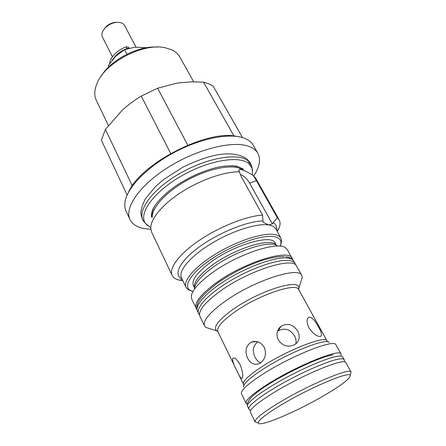<?xml version="1.0" encoding="UTF-8"?>
<svg xmlns="http://www.w3.org/2000/svg" width="446" height="446" viewBox="0 0 446 446"><rect width="100%" height="100%" fill="white"/><g stroke="black" fill="none" stroke-linecap="round" stroke-linejoin="round"><path stroke-width="0.67" d="M112.136 60.238L115.854 55.488C118.976 52.466 122.7 50.142 127.015 48.514L128.632 48.324M109.599 63.666C109.922 60.4 111.723 57.116 115.001 53.815C118.118 50.794 121.83 48.469 126.146 46.841L128.649 47.248L129.139 48.19M257.247 422.613L255.017 421.81C254.594 419.234 262.014 413.225 277.289 403.781L277.379 403.725C306.837 385.589 350.344 367.192 351.063 372.025L350.439 374.311M351.113 372.103L345.867 362.654C345.371 357.135 301.568 375.164 272.188 393.595C256.863 403.245 249.587 409.434 250.357 412.16L255.056 421.894M326.461 394.141C299.132 410.537 259.204 427.759 258.273 422.981C257.95 420.539 265.119 414.808 279.787 405.788C307.918 388.55 349.38 370.905 350.149 375.359C350.628 378.136 342.734 384.396 326.461 394.141M210.484 328.864L205.74 327.353L204.547 325.926L199.914 316.27C197.957 311.068 204.385 302.929 219.198 291.862C247.597 270.794 293.63 256.21 296.584 266.156L301.808 275.511L302.288 277.306L300.788 282.056M204.547 325.926C202.696 320.936 209.252 312.936 224.226 301.925C252.938 280.969 299.082 265.933 301.808 275.511M240.143 364.705C242.691 371.384 243.365 375.939 242.178 378.364C241.219 379.089 239.48 376.58 236.954 370.849C233.609 364.605 232.204 360.418 232.751 358.289C234.462 357.174 236.926 359.314 240.143 364.705M260.347 363.072L259.572 363.518C254.633 365.469 250.641 363.707 247.608 358.222C244.843 351.844 245.696 346.709 250.161 342.818L251.494 342.093C256.701 340.393 260.96 342.132 264.255 347.311C266.669 353.856 265.364 359.108 260.347 363.072M308.905 327.754C306.408 321.956 306.474 318.422 309.117 317.156C312.077 317.385 315.222 320.674 318.555 327.035C321.711 332.482 322.307 335.632 320.339 336.485C316.794 336.591 312.986 333.68 308.905 327.754M295.715 343.983C296.406 341.396 296.044 338.737 294.616 336C290.195 329.154 284.726 327.476 278.22 330.954L280.991 326.288C287.598 322.737 293.189 324.393 297.777 331.25C300.37 336.786 299.405 341.223 294.878 344.557C288.211 347.64 282.652 346.057 278.204 339.807C275.94 334.455 276.871 329.951 280.991 326.288M257.805 341.82C253.038 345.538 252.124 350.679 255.073 357.252C256.483 360.022 258.345 361.89 260.665 362.854M246.069 403.273L241.398 393.539C240.873 390.25 247.954 383.833 262.638 374.294C290.987 355.941 333.965 338.893 335.816 344.596L341.073 354.029C340.359 348.153 296.735 365.709 267.622 384.246C252.386 393.991 245.2 400.335 246.069 403.273L247.229 404.104M136.002 47.07L124.624 25.578C123.687 23.878 121.987 22.824 119.522 22.423C114.354 21.965 109.599 23.744 105.25 27.763L102.814 31.081C101.721 33.327 101.599 35.329 102.446 37.074L112.442 56.77M116.635 22.345C112.643 22.356 109.069 23.85 105.914 26.832L104.414 28.683M196.892 309.485L191.747 299.244L191.284 296.373C191.992 290.641 198.342 283.227 210.339 274.134C235.326 255.129 276.665 240.996 285.301 247.636L287.38 249.665L292.782 259.778M196.123 308.364C194.082 302.99 200.405 294.745 215.084 283.628C243.232 262.477 289.17 248.255 292.314 258.502M276.464 245.339L275.215 243.076C272.049 233.604 232.845 245.083 209.168 263.38C196.697 273.086 191.434 280.462 193.374 285.501L194.501 287.826M128.582 192.159C139.81 164.195 206.966 129.385 236.291 136.331M257.844 153.218L253.216 145.184C251.405 142.029 248.271 139.637 243.823 138.015L243.444 137.886C229.277 132.941 201.464 138.21 175.523 151.746C149.572 165.26 129.491 184.951 125.621 199.284C124.378 203.861 124.523 207.797 126.056 211.097L129.959 219.504C124.178 207.92 139.509 185.33 168.125 167.367C196.658 149.349 231.864 140.518 248.154 146.132C252.787 147.676 256.015 150.04 257.844 153.218C261.016 159.339 259.661 166.893 253.78 175.886M193.012 291.472L190.119 290.29C182.654 285.908 191.975 271.709 213.088 257.989C234.1 244.235 261.651 234.708 273.649 236.57C278.722 237.361 281.175 239.563 281.002 243.176L280.3 246.22M191.702 291.065L188.257 289.733L186.038 287.347C182.698 280.902 195.114 266.396 216.226 253.635C237.283 240.851 262.599 232.673 274.084 234.473C277.585 234.997 279.876 236.224 280.952 238.147L281.627 241.336L280.724 244.921M150.82 229.255L146.634 228.937C138.165 227.912 132.607 224.767 129.959 219.504M108.372 125.465L96.319 100.339C94.039 95.516 94.296 89.824 97.083 83.274C105.161 62.407 143.768 42.398 165.472 47.822L171.571 49.757C175.367 51.524 178.127 53.949 179.861 57.038L193.703 81.841M101.22 76.115C110.825 59.82 138.383 45.537 157.237 47.081M182.81 280.618L178.952 280.027C175.534 279.196 173.26 277.635 172.134 275.355C168.638 268.325 179.214 253.941 199.373 240.327C219.482 226.719 246.159 216.171 262.566 215.05L263.084 222.275L268.815 224.979L272.316 223.814L249.637 183.15C246.538 178.171 243.416 175.311 240.271 174.576M249.637 183.15L256.422 180.68L277.3 217.743L279.168 219.878C280.383 222.108 280.344 224.862 279.057 228.14L277.317 231.63M277.3 217.743L272.316 223.814M256.422 180.68L253.306 175.479L255.703 178.261L279.168 219.878M172.134 275.355L151.657 232.193L150.754 228.291C150.386 219.053 162.366 204.407 181.438 192.131C200.488 179.861 224.221 171.654 239.346 171.782L241.375 176.839L262.566 215.05M253.306 175.479L252.146 174.804C248.004 172.307 244.592 170.623 241.916 169.764C240.232 169.341 239.257 169.463 238.978 170.132L239.346 171.782M233.999 136.013L203.515 82.092L208.795 83.798L213.188 86.173L242.535 137.597M203.515 82.092L191.445 81.88L179.716 82.789L176.242 83.307L157.628 88.23L187.738 145.145M170.701 153.446L141.231 96.113C134.341 100.227 127.891 105.061 121.881 110.619L105.412 129.379L132.3 185.831M141.231 96.113L157.628 88.23M127.149 195.069L101.354 140.155L105.412 129.379M108.885 66.783L108.306 65.623L108.83 66.833M146.5 47.733L134.826 47.17L124.579 49.668L115.676 56.302L108.306 65.623M126.932 54.195L124.579 49.668M341.09 355.451L341.073 354.029M147.314 225.347L145.658 223.597C138.043 214.281 152.621 192.867 180.006 176.8C207.295 160.638 238.866 155.113 248.645 163.465L252.141 168.404L252.609 170.768M145.14 223.017L143.946 221.684C136.186 212.201 150.86 190.464 178.556 174.196C206.158 157.834 238.119 152.326 248.021 160.861L251.561 165.901L251.962 167.646M127.015 48.514L126.146 46.841M285.752 256.712C289.554 257.169 292.23 258.641 293.78 261.127C292.799 259.377 290.586 258.329 287.135 257.983C275.823 256.796 250.317 265.515 228.837 278.349C207.301 291.166 194.361 305.226 197.422 311.074L199.535 314.96M293.78 261.127L295.113 263.519C294.143 261.785 291.935 260.759 288.495 260.436C277.2 259.31 251.672 268.085 230.147 280.924C208.572 293.747 195.571 307.757 198.604 313.544M344.607 361.929L344.212 359.677L342.718 356.984C342.205 356.064 340.426 355.841 337.388 356.298C327.542 357.753 303.152 368.073 281.599 380.137C260.001 392.196 245.852 403.346 247.541 406.317L248.879 409.093L250.49 410.71M344.212 359.677C343.71 358.785 341.948 358.578 338.915 359.063C329.092 360.597 304.685 370.983 283.087 383.047C261.44 395.111 247.229 406.195 248.879 409.093M217.776 331.478L216.583 330.809C212.987 327.158 218.395 320.072 232.801 309.557C259.076 290.664 300.348 277.919 298.859 288.166L298.714 289.521M243.778 385.405L243.438 384.212C242.507 381.235 248.734 375.359 262.103 366.567C287.464 349.976 325.965 335.097 327.018 340.883L298.798 289.694C296.657 282.095 258.608 294.884 234.663 312.01C222.03 321.103 216.433 327.648 217.871 331.646L216.583 330.809L205.74 327.353M329.248 342.595C327.236 337.377 288.389 352.675 262.839 369.316C249.565 377.991 243.131 383.894 243.549 387.022M276.921 245.579C268.983 239.714 232.957 251.968 211.181 268.609C200.7 276.592 195.114 283.171 194.428 288.333M194.512 287.748C193.302 282.686 198.676 275.539 210.635 266.307C233.765 248.528 272.049 236.809 276.397 245.306M243.299 170.16L238.303 167.852C226.975 164.652 204.357 170.227 184.744 181.583C165.104 192.923 151.818 208.02 152.186 217.386M231.73 165.622L236.915 166.464C239.825 167.278 242.005 168.538 243.471 170.249M280.952 238.147L275.773 228.865C274.658 226.875 272.339 225.576 268.815 224.979C257.258 222.939 232.031 230.905 211.142 243.667C190.197 256.4 177.987 271.084 181.438 277.763L181.823 278.566M152.164 217.581C151.311 214.197 152.303 210.105 155.147 205.316M182.091 279.118C173.02 275.182 179.27 261.601 198.788 247.274C218.2 232.935 246.933 221.244 262.884 220.893M273.024 222.615C275.968 224.271 277.133 226.791 276.503 230.181M247.012 159.01L250.317 162.952L251.561 165.901L252.141 168.404L252.531 175.027M151.963 217.553C151.077 216.449 151.294 213.879 152.616 209.837C155.275 203.616 164.563 193.447 176.917 185.168C190.353 176.521 203.95 170.534 217.726 167.205C223.636 165.94 229.891 165.566 236.503 166.085L242.457 168.627L243.561 170.071M150.748 227.694L145.658 223.597L143.946 221.684L142.246 218.969L140.936 214.03C140.758 210.033 142.257 204.931 145.446 198.721L155.643 186.422L163.877 179.348L182.693 167.3C207.552 155.147 230.576 149.059 246.231 158.391M284.28 256.561C278.884 256.355 272.183 257.314 261.105 260.759C245.735 266.178 231.206 273.599 217.525 283.026C205.26 292.665 198.671 299.461 197.768 303.408C196.686 305.727 196.569 308.286 197.422 311.074M295.737 265.091L295.113 263.519M333.168 354.843C320.217 356.516 280.846 375.264 260.999 389.397C255.814 393.166 252.029 396.438 249.649 399.215L247.77 402.649C247.24 403.072 247.168 404.299 247.541 406.317M258.273 422.981L255.017 421.81M298.798 289.694L298.859 288.166L302.288 277.306M243.438 384.212L217.871 331.646M309.117 317.162L307.963 317.914M251.494 342.093L256.851 341.58M232.751 358.289L233.548 357.943M327.799 341.853L327.018 340.883M190.119 290.29L188.257 289.733M186.038 287.347L181.438 277.763M276.96 231L279.057 228.14M182.498 279.965L178.952 280.027M275.773 228.865L276.202 229.64M243.739 170.394L242.858 168.811M281.002 243.176L281.627 241.336M238.95 170.84L238.978 170.132M350.149 375.359L351.063 372.025"/></g></svg>
